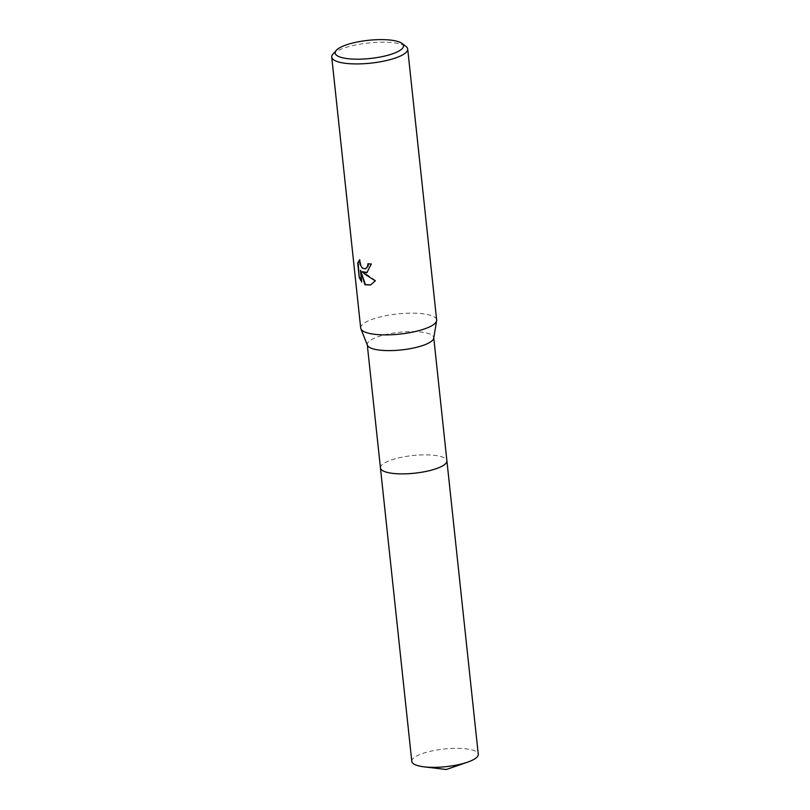 <?xml version="1.0" encoding="UTF-8"?>
<svg xmlns="http://www.w3.org/2000/svg" width="810" height="810" viewBox="0 0 810 810"><rect width="100%" height="100%" fill="white"/><g stroke="black" fill="none" stroke-linecap="round" stroke-linejoin="round"><path stroke-width="0.61" stroke-dasharray="4.05 3.04" d="M380.437 467.917A33.423 8.88 173.9 0 1 380.71 466.469A33.423 8.88 173.9 0 1 402.955 456.982A33.423 8.88 173.9 0 1 437.127 455.716A33.423 8.88 173.9 0 1 446.33 459.452A33.423 8.88 173.9 0 1 446.897 460.819M380.427 467.805A33.423 8.88 173.9 0 1 380.71 466.479A33.423 8.88 173.9 0 1 402.955 456.992A33.423 8.88 173.9 0 1 437.127 455.716A33.423 8.88 173.9 0 1 446.33 459.462A33.423 8.88 173.9 0 1 446.887 460.698M367.426 345.293A33.423 8.88 173.9 0 1 367.264 344.655A33.423 8.88 173.9 0 1 387.312 334.216A33.423 8.88 173.9 0 1 423.954 332.454A33.423 8.88 173.9 0 1 433.725 337.547A33.423 8.88 173.9 0 1 433.704 338.205M360.693 328.07A38.191 10.145 173.9 0 1 383.596 316.153A38.191 10.145 173.9 0 1 425.473 314.128A38.191 10.145 173.9 0 1 436.651 319.95M332.91 54.179A38.191 10.145 173.9 0 1 359.64 44.226A38.191 10.145 173.9 0 1 396.525 43.173A38.191 10.145 173.9 0 1 405.931 46.383M367.183 272.494L371.689 263.858A37.554 9.973 173.9 0 1 368.337 263.574L368.358 263.787M365.725 268.758L362.88 268.039L361.523 266.48L359.68 259.706M360.136 259.544L359.63 260M370.686 284.897L375.779 280.695L362.526 271.482M361.625 281.121L360.926 270.175M411.804 761.39A33.423 8.88 173.9 0 1 421.473 753.887A33.423 8.88 173.9 0 1 457.285 748.329A33.423 8.88 173.9 0 1 478.264 754.292M380.416 467.755A33.423 8.88 173.9 0 1 390.106 460.414A33.423 8.88 173.9 0 1 425.625 454.856A33.423 8.88 173.9 0 1 446.887 460.647"/><path stroke-width="1.21" d="M446.887 460.647A33.423 8.88 173.9 0 1 446.907 460.819A33.423 8.88 173.9 0 1 426.86 471.248A33.423 8.88 173.9 0 1 390.217 473.02A33.423 8.88 173.9 0 1 380.437 467.917A33.423 8.88 173.9 0 1 380.416 467.755M446.887 460.698A33.423 8.88 173.9 0 1 427.072 471.207A33.423 8.88 173.9 0 1 390.207 473.02A33.423 8.88 173.9 0 1 380.427 467.805M401.912 43.386L405.931 46.383A38.191 10.145 173.9 0 1 407.693 49.005L436.651 319.95A38.191 10.145 173.9 0 1 436.63 320.709L433.704 338.205A33.423 8.88 173.9 0 1 412.553 348.219A33.423 8.88 173.9 0 1 377.045 349.748A33.423 8.88 173.9 0 1 367.426 345.293L360.875 328.809A38.191 10.145 173.9 0 1 360.693 328.07L331.735 57.115A38.191 10.145 173.9 0 1 332.91 54.179L336.201 50.412A34.374 9.133 173.9 0 1 360.258 41.452A34.374 9.133 173.9 0 1 393.447 40.5A34.374 9.133 173.9 0 1 401.912 43.386A34.374 9.133 173.9 0 1 387.119 55.465A34.374 9.133 173.9 0 1 345.192 58.3A34.374 9.133 173.9 0 1 336.201 50.412M436.63 320.709A38.191 10.145 173.9 0 1 412.452 332.151A38.191 10.145 173.9 0 1 371.861 333.902A38.191 10.145 173.9 0 1 360.875 328.809M365.34 272.879L362.07 271.654L365.523 274.61L375.313 280.867L370.453 284.988L364.966 284.766L360.47 270.348L361.716 282.052L359.235 277.516L357.696 263.068L359.68 259.706L360.096 264.536L362.434 268.211L365.502 268.849L367.659 266.338L367.892 263.736A38.191 10.145 -6.1 0 0 371.223 264.019L366.96 272.575L365.34 272.879M407.693 49.005A38.191 10.145 173.9 0 1 384.791 60.922A38.191 10.145 173.9 0 1 342.903 62.947A38.191 10.145 173.9 0 1 331.735 57.115M368.358 263.787L368.115 266.166L365.725 268.758M359.63 260L358.162 262.896L359.235 277.516M367.183 272.494L362.07 271.654M359.711 277.344L361.625 281.121M360.47 270.348L365.411 284.604L370.686 284.897M380.437 467.927A33.423 8.88 173.9 0 0 401.416 473.88A33.423 8.88 173.9 0 0 437.238 468.332A33.423 8.88 173.9 0 0 446.907 460.819L478.264 754.292A33.423 8.88 173.9 0 1 468.595 761.795A33.423 8.88 173.9 0 1 467.471 762.2A33.423 8.88 173.9 0 1 424.025 766.837A33.423 8.88 173.9 0 1 411.804 761.39L367.305 344.979M446.897 460.819L433.765 337.871M424.025 766.837L446.28 769.5L467.471 762.2"/></g></svg>
